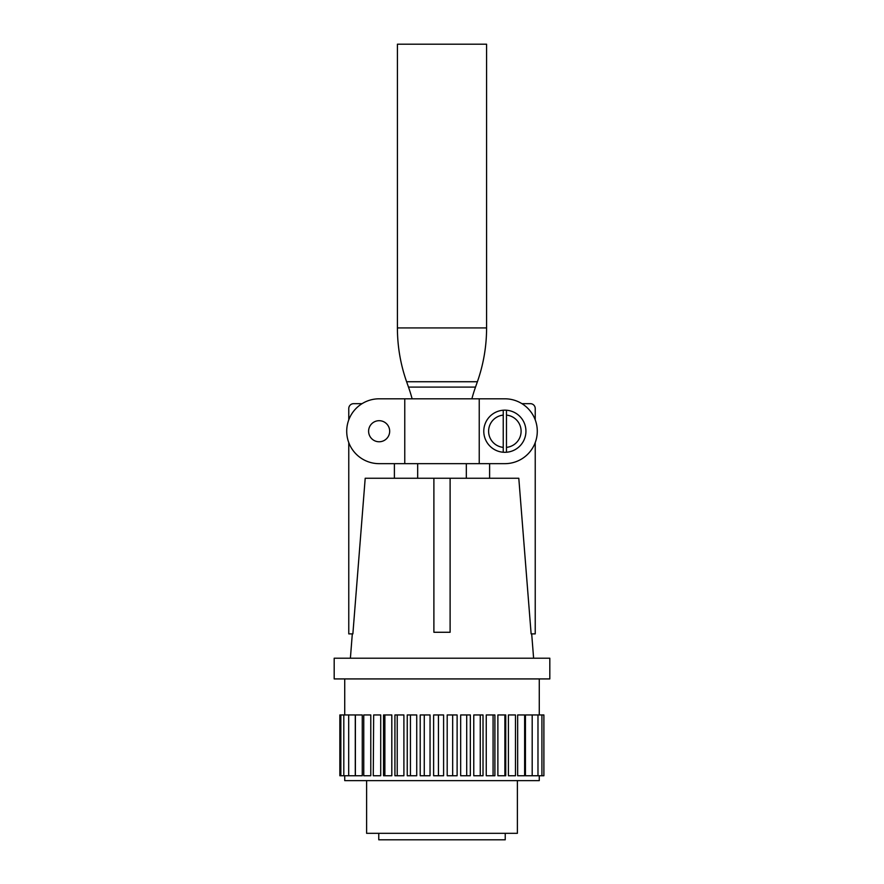 <?xml version="1.0" encoding="UTF-8"?>
<svg xmlns="http://www.w3.org/2000/svg" width="884" height="884" viewBox="0 0 884 884"><rect width="100%" height="100%" fill="white"/><g stroke="black" fill="none" stroke-linecap="round" stroke-linejoin="round"><path stroke-width="1.33" d="M379.137 441.768A10.542 10.542 0 0 0 389.678 431.237A10.542 10.542 0 0 0 379.137 420.696A10.542 10.542 0 0 0 368.606 431.237A10.542 10.542 0 0 0 379.137 441.768M379.137 398.806A32.421 32.421 0 0 0 346.716 431.237A32.421 32.421 0 0 0 379.137 463.658L404.762 463.658L404.762 398.806L379.137 398.806M404.762 463.658L504.863 463.658A32.421 32.421 0 0 0 537.284 431.237A32.421 32.421 0 0 0 504.863 398.806L404.762 398.806M417.679 463.658L417.679 478.255M466.321 463.658L466.321 478.255M471.879 398.806A162.126 162.126 0 0 1 475.504 387.104L477.393 381.733L406.607 381.733L408.496 387.104A162.126 162.126 0 0 1 412.121 398.806M531.129 633.894L518.798 478.255L531.129 633.894L535.229 633.894L535.229 442.608M531.693 633.894L533.604 658.215M352.307 633.894L350.396 658.215M365.202 478.255L352.871 633.894L365.202 478.255L518.798 478.255M489.603 463.658L489.603 478.255M348.771 442.608L348.771 633.894L352.871 633.894M394.397 478.255L394.397 463.658M334.185 658.215L549.815 658.215L549.815 678.923L334.185 678.923L334.185 658.215M525.439 775.754L525.439 714.957L532.19 714.957L532.19 775.754L525.439 775.754M517.659 775.754L517.659 714.957L524.632 714.957L524.632 775.754L517.659 775.754M508.411 775.754L508.411 714.957L515.471 714.957L515.471 775.754L508.411 775.754M497.88 775.754L497.88 714.957L504.886 714.957L504.886 775.754L497.88 775.754M504.886 714.957L505.747 714.957L505.747 775.754L504.886 775.754M486.255 775.754L486.255 714.957L493.073 714.957L493.073 775.754L486.255 775.754M493.073 714.957L494.896 714.957L494.896 775.754L493.073 775.754M473.769 775.754L473.769 714.957L480.266 714.957L480.266 775.754L473.769 775.754M480.266 714.957L483.018 714.957L483.018 775.754L480.266 775.754M460.663 775.754L460.663 714.957L466.708 714.957L466.708 775.754L460.663 775.754M466.708 714.957L470.343 714.957L470.343 775.754L466.708 775.754M447.193 775.754L447.193 714.957L452.674 714.957L452.674 775.754L447.193 775.754M452.674 714.957L457.116 714.957L457.116 775.754L452.674 775.754M433.624 775.754L433.624 714.957L438.431 714.957L438.431 775.754L433.624 775.754M438.431 714.957L443.602 714.957L443.602 775.754L438.431 775.754M420.209 775.754L420.209 714.957L424.265 714.957L424.265 775.754L420.209 775.754M424.265 714.957L430.044 714.957L430.044 775.754L424.265 775.754M407.237 775.754L407.237 714.957L410.441 714.957L410.441 775.754L407.237 775.754M410.441 714.957L416.729 714.957L416.729 775.754L410.441 775.754M394.927 775.754L394.927 714.957L397.225 714.957L397.225 775.754L394.927 775.754M397.225 714.957L403.9 714.957L403.9 775.754L397.225 775.754M383.534 775.754L383.534 714.957L384.883 714.957L384.883 775.754L383.534 775.754M384.883 714.957L391.811 714.957L391.811 775.754L384.883 775.754M373.28 775.754L373.656 714.957L373.28 775.754M373.656 714.957L380.706 714.957L380.706 775.754L373.656 775.754M370.783 714.957L370.783 775.754L363.755 775.754L363.755 714.957L370.783 714.957M362.263 714.957L362.263 775.754L355.379 775.754L355.379 714.957L362.263 714.957M348.694 775.754L348.694 714.957L355.28 714.957L355.28 775.754L339.854 775.754L339.854 714.957L340.848 714.957L340.848 775.754M539.273 775.754L539.273 780.627L344.727 780.627L344.727 775.754M539.273 714.957L539.273 678.923M344.727 714.957L344.727 678.923M517.394 780.627L517.394 833.314L366.606 833.314L366.606 780.627M505.228 833.314L505.228 839.8L378.772 839.8L378.772 833.314M541.914 775.754L541.914 714.957L543.892 714.957L543.892 775.754L532.19 775.754M541.914 714.957L537.98 714.957L537.98 775.754M537.98 714.957L532.19 714.957M348.694 714.957L343.81 714.957L343.81 775.754M343.81 714.957L340.848 714.957M433.889 478.255L433.889 632.27L450.111 632.27L450.111 478.255M348.771 419.856L348.771 408.541A4.862 4.862 0 0 1 353.644 403.668L362.064 403.668M521.936 403.668L530.356 403.668A4.862 4.862 0 0 1 535.229 408.541L535.229 419.856M479.238 463.658L479.238 398.806M506.477 452.243A21.072 21.072 0 0 1 483.78 431.237A21.072 21.072 0 0 1 506.477 410.22A21.072 21.072 0 0 1 525.936 431.237A21.072 21.072 0 0 1 506.477 452.243L506.477 410.22A21.072 21.072 0 0 1 525.936 431.237A21.072 21.072 0 0 1 506.477 452.243L506.477 447.37A16.21 16.21 0 0 0 506.477 415.104L506.477 410.22M486.587 327.931L397.413 327.931L397.413 44.2L486.587 44.2L486.587 327.931A162.126 162.126 0 0 1 477.393 381.733M397.413 327.931A162.126 162.126 0 0 0 406.607 381.733M503.239 410.22L503.239 452.243A21.072 21.072 0 0 1 483.78 431.237A21.072 21.072 0 0 1 503.239 410.22M503.239 410.463L503.239 415.104A16.21 16.21 0 0 0 503.239 447.37L503.239 452.243M475.504 387.104L408.496 387.104"/></g></svg>
